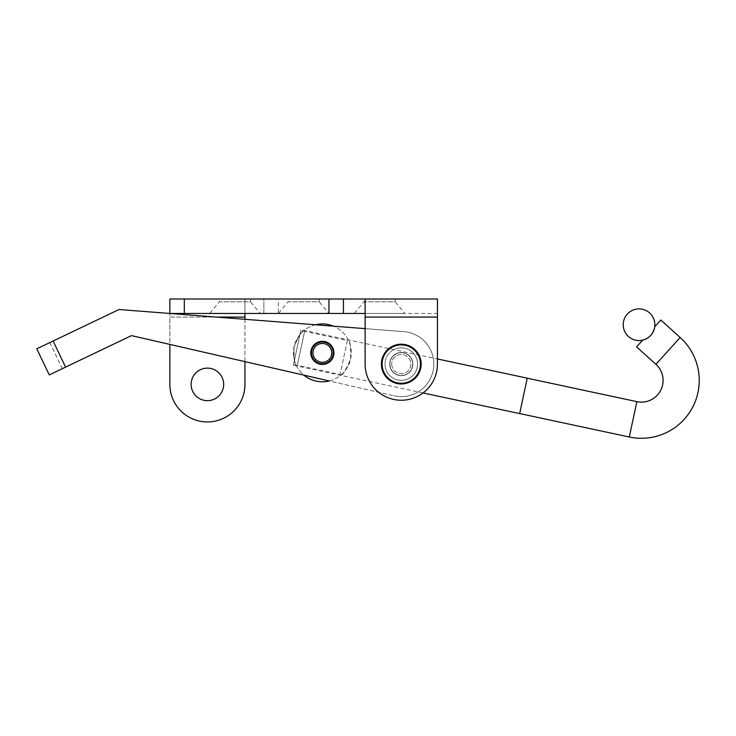 <?xml version="1.0" encoding="UTF-8"?>
<svg xmlns="http://www.w3.org/2000/svg" width="736" height="736" viewBox="0 0 736 736"><rect width="100%" height="100%" fill="white"/><g stroke="black" fill="none" stroke-linecap="round" stroke-linejoin="round"><path stroke-width="0.55" stroke-dasharray="3.68 2.76" d="M364.035 299L395.131 299L364.035 299L364.035 301.824L395.131 301.824L404.892 313.462L354.274 313.462L404.892 313.462M395.131 299L395.131 301.824L364.035 301.824L354.274 313.462M288.098 299L319.194 299L288.098 299L288.098 301.824L319.194 301.824L328.955 313.462L278.337 313.462L328.955 313.462L278.337 313.462L278.337 299L437.432 299L437.432 313.462L365.12 313.462L437.432 313.462L437.432 299L437.432 364.081L437.432 313.462L437.432 317.078L365.12 317.078L365.12 364.081A36.156 36.156 0 0 0 401.276 400.246A36.156 36.156 0 0 1 365.12 364.081L365.12 299L365.12 317.078L437.432 317.078L365.12 317.078L365.12 364.081A36.156 36.156 0 0 0 401.276 400.246A36.156 36.156 0 0 0 437.432 364.081A36.156 36.156 0 0 1 401.276 400.246A36.156 36.156 0 0 0 437.432 364.081L437.432 358.956L300.941 329.774L293.37 365.203L300.941 329.774M319.194 299L319.194 301.824L288.098 301.824L278.337 313.462L263.874 313.462L263.874 299L278.337 299M219.402 299L250.498 299L219.402 299L219.402 301.824L250.498 301.824L260.259 313.462L209.64 313.462L260.259 313.462M250.498 299L250.498 301.824L219.402 301.824L209.64 313.462M244.941 313.462L244.941 299L263.874 299L263.874 313.462L169.86 313.462L169.86 299L244.941 299L244.941 384.404A37.536 37.536 0 0 1 207.405 421.94A37.536 37.536 0 0 1 169.86 384.404L169.86 317.078L216.393 317.078M207.405 368.129A16.275 16.275 0 0 0 191.13 384.404A16.275 16.275 0 0 0 207.405 400.669A16.275 16.275 0 0 0 223.67 384.404A16.275 16.275 0 0 0 207.405 368.129M401.276 347.815A16.275 16.275 0 0 0 385.002 364.081A16.275 16.275 0 0 0 401.276 380.356A16.275 16.275 0 0 1 385.002 364.081A16.275 16.275 0 0 1 401.276 347.815A16.275 16.275 0 0 0 385.002 364.081A16.275 16.275 0 0 0 401.276 380.356A16.275 16.275 0 0 0 417.551 364.081A16.275 16.275 0 0 0 401.276 347.815A16.275 16.275 0 0 0 385.002 364.081A16.275 16.275 0 0 0 401.276 380.356A16.275 16.275 0 0 0 417.551 364.081A16.275 16.275 0 0 0 401.276 347.815A16.275 16.275 0 0 1 417.551 364.081A16.275 16.275 0 0 1 401.276 380.356A16.275 16.275 0 0 0 417.551 364.081A16.275 16.275 0 0 0 401.276 347.815M244.941 319.295L244.941 361.624L169.86 344.411L169.86 313.462M328.955 299L328.955 313.462L365.12 313.462L365.12 299M343.427 313.462L343.427 299M365.12 313.462L365.12 317.078M169.86 299L169.86 317.078L244.941 317.078M412.813 364.982A11.574 11.574 0 0 0 402.169 352.553A11.574 11.574 0 0 0 389.74 363.188A11.574 11.574 0 0 0 400.375 375.618A11.574 11.574 0 0 0 412.813 364.982A11.574 11.574 0 0 0 402.169 352.553A11.574 11.574 0 0 0 389.74 363.188A11.574 11.574 0 0 0 400.375 375.618A11.574 11.574 0 0 0 412.813 364.982A11.574 11.574 0 0 0 402.169 352.553A11.574 11.574 0 0 0 389.74 363.188A11.574 11.574 0 0 0 400.375 375.618A11.574 11.574 0 0 0 412.813 364.982A11.574 11.574 0 0 0 402.169 352.553A11.574 11.574 0 0 0 389.74 363.188A11.574 11.574 0 0 0 400.375 375.618A11.574 11.574 0 0 0 412.813 364.982M333.896 353.768A11.574 11.574 0 0 0 323.251 341.338A11.574 11.574 0 0 0 310.822 351.983A11.574 11.574 0 0 0 321.466 364.412A11.574 11.574 0 0 0 333.896 353.768A11.574 11.574 0 0 0 323.251 341.338A11.574 11.574 0 0 0 310.822 351.983A11.574 11.574 0 0 0 321.466 364.412A11.574 11.574 0 0 0 333.896 353.768A11.574 11.574 0 0 0 323.251 341.338A11.574 11.574 0 0 0 310.822 351.983A11.574 11.574 0 0 0 321.466 364.412A11.574 11.574 0 0 0 333.896 353.768M49.275 374.918L131.486 335.607L62.33 368.681L49.846 342.58L36.8 348.818L49.846 342.58L62.33 368.681L49.275 374.918L131.486 335.607L393.999 395.802A32.54 32.54 0 0 0 433.449 368.994A32.54 32.54 0 0 0 403.797 331.642L119.002 309.516L36.8 348.818M131.486 335.607L393.999 395.802A32.54 32.54 0 0 0 433.449 368.994A32.54 32.54 0 0 0 403.797 331.642L365.12 328.633M403.797 331.642L119.002 309.516L403.797 331.642A32.54 32.54 0 0 1 433.449 368.994A32.54 32.54 0 0 1 393.999 395.802A32.54 32.54 0 0 0 433.449 368.994A32.54 32.54 0 0 0 403.797 331.642M315.486 324.778A28.925 28.925 0 0 0 303.894 375.139L329.277 380.963A28.925 28.925 0 0 0 333.491 326.177M381.386 364.081A19.89 19.89 0 0 0 401.276 383.971A19.89 19.89 0 0 0 421.167 364.081A19.89 19.89 0 0 0 401.276 344.2A19.89 19.89 0 0 0 381.386 364.081A19.89 19.89 0 0 0 401.276 383.971A19.89 19.89 0 0 0 421.167 364.081A19.89 19.89 0 0 0 401.276 344.2A19.89 19.89 0 0 0 381.386 364.081A19.89 19.89 0 0 1 401.276 344.2A19.89 19.89 0 0 1 421.167 364.081A19.89 19.89 0 0 1 401.276 383.971A19.89 19.89 0 0 1 381.386 364.081M391.69 364.081A9.586 9.586 0 0 0 401.276 373.667A9.586 9.586 0 0 0 410.854 364.081A9.586 9.586 0 0 0 401.276 354.504A9.586 9.586 0 0 0 391.69 364.081A9.586 9.586 0 0 1 401.276 354.504A9.586 9.586 0 0 1 410.854 364.081A9.586 9.586 0 0 1 401.276 373.667A9.586 9.586 0 0 1 391.69 364.081M389.887 364.081A11.39 11.39 0 0 0 401.276 375.48A11.39 11.39 0 0 0 412.666 364.081A11.39 11.39 0 0 0 401.276 352.691A11.39 11.39 0 0 0 389.887 364.081A11.39 11.39 0 0 0 401.276 375.48A11.39 11.39 0 0 0 412.666 364.081A11.39 11.39 0 0 0 401.276 352.691A11.39 11.39 0 0 0 389.887 364.081A11.39 11.39 0 0 1 401.276 352.691A11.39 11.39 0 0 1 412.666 364.081A11.39 11.39 0 0 1 401.276 375.48A11.39 11.39 0 0 1 389.887 364.081A11.39 11.39 0 0 1 401.276 352.691A11.39 11.39 0 0 1 412.666 364.081A11.39 11.39 0 0 1 401.276 375.48A11.39 11.39 0 0 1 389.887 364.081M385.002 364.081A16.275 16.275 0 0 0 401.276 380.356A16.275 16.275 0 0 0 417.551 364.081A16.275 16.275 0 0 0 401.276 347.815A16.275 16.275 0 0 0 385.002 364.081A16.275 16.275 0 0 0 401.276 380.356A16.275 16.275 0 0 0 417.551 364.081A16.275 16.275 0 0 0 401.276 347.815A16.275 16.275 0 0 0 385.002 364.081A16.275 16.275 0 0 1 401.276 347.815A16.275 16.275 0 0 1 417.551 364.081A16.275 16.275 0 0 1 401.276 380.356A16.275 16.275 0 0 1 385.002 364.081A16.275 16.275 0 0 1 401.276 347.815A16.275 16.275 0 0 1 417.551 364.081A16.275 16.275 0 0 1 401.276 380.356A16.275 16.275 0 0 1 385.002 364.081M304.06 330.473L304.612 331.329L347.364 340.474L340.106 374.422L297.353 365.277L304.612 331.329L297.353 365.277L296.498 365.829C294.685 365.544 293.876 359.205 294.069 346.831C298.954 335.45 302.284 329.995 304.06 330.473C302.284 329.995 298.963 335.45 294.069 346.831C293.876 359.223 294.685 365.553 296.498 365.829M340.658 375.277L340.106 374.422L347.364 340.474L348.22 339.922C350.032 340.225 350.842 346.555 350.649 358.92C345.764 370.3 342.433 375.756 340.658 375.277C342.442 375.737 345.773 370.282 350.649 358.91C350.833 346.527 350.032 340.198 348.22 339.922M324.328 343.684A9.402 9.402 0 0 0 313.168 350.906A9.402 9.402 0 0 0 320.39 362.066A9.402 9.402 0 0 0 331.55 354.844A9.402 9.402 0 0 0 324.328 343.684M324.631 342.268A10.847 10.847 0 0 0 311.751 350.603A10.847 10.847 0 0 0 320.086 363.483A10.847 10.847 0 0 0 332.966 355.148A10.847 10.847 0 0 0 324.631 342.268A10.847 10.847 0 0 1 332.966 355.148A10.847 10.847 0 0 1 320.086 363.483A10.847 10.847 0 0 0 332.966 355.148A10.847 10.847 0 0 0 324.631 342.268A10.847 10.847 0 0 0 311.751 350.603A10.847 10.847 0 0 0 320.086 363.483A10.847 10.847 0 0 1 311.751 350.603A10.847 10.847 0 0 1 324.631 342.268M316.305 381.165A28.925 28.925 0 0 0 350.649 358.929A28.925 28.925 0 0 0 328.403 324.585A28.925 28.925 0 0 0 294.069 346.831A28.925 28.925 0 0 0 316.305 381.165M654.534 328.044L654.755 326.756L654.534 328.044A15.833 15.833 0 0 0 642.362 309.249A15.833 15.833 0 0 0 623.558 321.42A15.833 15.833 0 0 0 635.738 340.225A15.833 15.833 0 0 0 654.534 328.044C652.85 334.383 648.894 338.422 642.666 340.152L636.594 346.877M423.071 392.941L293.37 365.203M527.234 378.203L519.671 413.558L527.234 378.203M654.755 326.756L660.827 320.04M527.243 378.166L519.662 413.595M53.112 341.026L65.587 367.117M420.44 364.081A19.164 19.164 0 0 1 401.276 383.254A19.164 19.164 0 0 1 382.113 364.081A19.164 19.164 0 0 1 401.276 344.917A19.164 19.164 0 0 1 420.44 364.081M655.923 364.32L680.147 337.484M636.852 401.644L629.289 437"/><path stroke-width="1.1" d="M365.12 299L437.432 299L437.432 364.081A36.156 36.156 0 0 1 401.276 400.246A36.156 36.156 0 0 1 365.12 364.081L365.12 299L169.86 299L169.86 313.462L184.322 313.462L184.322 299M207.405 421.94A37.536 37.536 0 0 1 169.86 384.404L169.86 344.411L131.486 335.607L329.277 380.963A28.925 28.925 0 0 1 303.894 375.139L244.941 361.624L244.941 384.404A37.536 37.536 0 0 1 207.405 421.94M207.405 368.129A16.275 16.275 0 0 0 191.13 384.404A16.275 16.275 0 0 0 207.405 400.669A16.275 16.275 0 0 0 223.67 384.404A16.275 16.275 0 0 0 207.405 368.129M365.12 317.078L437.432 317.078L437.432 358.956L527.243 378.166L519.662 413.595L423.071 392.941M216.393 317.078L244.941 317.078L244.941 319.295M365.12 313.462L184.322 313.462M343.427 313.462L343.427 299M244.941 317.078L244.941 313.462M333.896 353.768A11.574 11.574 0 0 0 323.251 341.338A11.574 11.574 0 0 0 310.822 351.983A11.574 11.574 0 0 0 321.466 364.412A11.574 11.574 0 0 0 333.896 353.768M36.8 348.818L49.275 374.918L36.8 348.818L53.112 341.026L65.587 367.117L131.486 335.607M365.12 328.633L119.002 309.516L53.112 341.026M65.587 367.117L49.275 374.918M421.167 364.081A19.89 19.89 0 0 1 401.276 383.971A19.89 19.89 0 0 1 381.386 364.081A19.89 19.89 0 0 1 401.276 344.2A19.89 19.89 0 0 1 421.167 364.081M320.39 362.066A9.402 9.402 0 0 0 331.55 354.844A9.402 9.402 0 0 0 324.328 343.684A9.402 9.402 0 0 0 313.168 350.906A9.402 9.402 0 0 0 320.39 362.066M320.086 363.483A10.847 10.847 0 0 0 332.966 355.148A10.847 10.847 0 0 0 324.631 342.268A10.847 10.847 0 0 0 311.751 350.603A10.847 10.847 0 0 0 320.086 363.483M333.491 326.177A28.925 28.925 0 0 0 315.486 324.778M519.671 413.558L629.289 437A57.85 57.85 0 0 0 680.147 337.484L660.827 320.04L654.755 326.756L654.534 328.044L654.755 326.756M527.234 378.203L636.852 401.644A21.694 21.694 0 0 0 655.923 364.32L636.594 346.877L642.666 340.152C648.867 338.45 652.823 334.411 654.534 328.044A15.833 15.833 0 0 0 642.362 309.249A15.833 15.833 0 0 0 623.558 321.42A15.833 15.833 0 0 0 635.738 340.225A15.833 15.833 0 0 0 654.534 328.044M328.955 313.462L328.955 299M382.113 364.081A19.164 19.164 0 0 0 401.276 383.254A19.164 19.164 0 0 0 420.44 364.081A19.164 19.164 0 0 0 401.276 344.917A19.164 19.164 0 0 0 382.113 364.081M629.289 437L636.852 401.644M680.147 337.484L655.923 364.32"/></g></svg>
